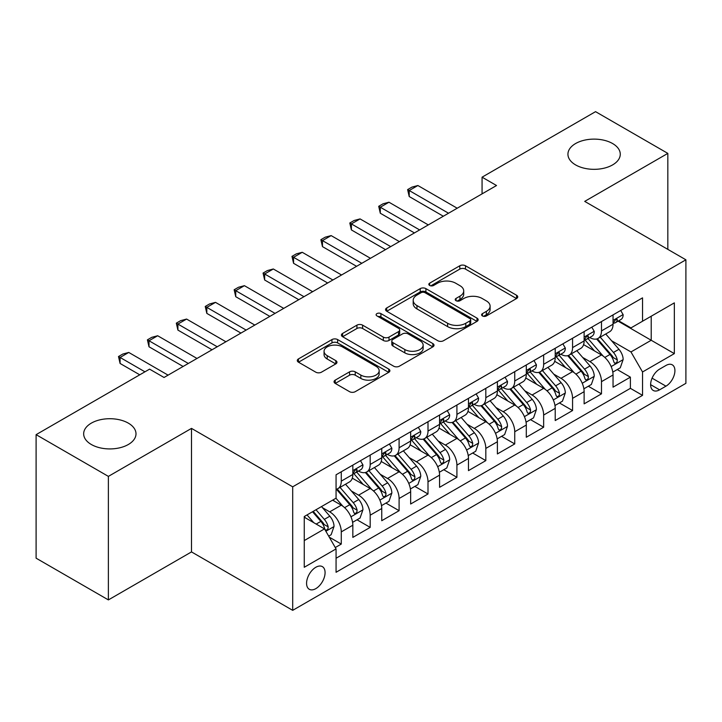 <?xml version="1.0" encoding="UTF-8"?>
<svg xmlns="http://www.w3.org/2000/svg" width="722" height="722" viewBox="0 0 722 722"><rect width="100%" height="100%" fill="white"/><g stroke="black" fill="none" stroke-linecap="round" stroke-linejoin="round"><path stroke-width="1.08" d="M482.44 315.938A2.807 1.625 0 0 0 486.411 315.938L516.564 298.529A4.016 2.319 0 0 0 517.737 296.886A4.016 2.319 0 0 0 516.564 295.253L465.482 265.759A4.016 2.319 0 0 0 459.806 265.759L429.653 283.168A2.807 1.625 0 0 0 428.832 284.315A2.807 1.625 0 0 0 429.653 285.461A2.807 1.625 0 0 0 433.624 285.461L437.532 283.204A12.843 7.419 0 0 1 455.69 283.204L459.95 285.668A12.843 7.419 0 0 1 463.714 290.912A12.843 7.419 0 0 1 459.95 296.155L456.051 298.403A2.807 1.625 0 0 0 455.221 299.549A2.807 1.625 0 0 0 456.051 300.695A2.807 1.625 0 0 0 460.022 300.695L463.921 298.448A12.843 7.419 0 0 1 482.088 298.448L486.339 300.903A12.843 7.419 0 0 1 490.103 306.146A12.843 7.419 0 0 1 486.339 311.39L482.44 313.646A2.807 1.625 0 0 0 481.619 314.792A2.807 1.625 0 0 0 482.44 315.938L482.44 313.646M128.326 423.137A26.172 15.108 0 0 0 99.807 419.861A26.172 15.108 0 0 0 83.662 433.823A26.172 15.108 0 0 0 91.324 444.499A26.172 15.108 0 0 0 119.843 447.775A26.172 15.108 0 0 0 135.998 433.823A26.172 15.108 0 0 0 128.326 423.137M612.608 143.543A26.172 15.108 0 0 0 584.089 140.267A26.172 15.108 0 0 0 567.934 154.219A26.172 15.108 0 0 0 575.596 164.905A26.172 15.108 0 0 0 604.115 168.181A26.172 15.108 0 0 0 620.27 154.219A26.172 15.108 0 0 0 612.608 143.543M315.821 588.638A13.086 7.554 120 0 0 324.377 577.113A13.086 7.554 120 0 0 322.364 566.626A13.086 7.554 120 0 0 315.821 567.275A13.086 7.554 120 0 0 307.274 578.809A13.086 7.554 120 0 0 309.287 589.287A13.086 7.554 120 0 0 315.821 588.638M335.225 380.124A4.016 2.319 0 0 0 334.051 381.757A4.016 2.319 0 0 0 335.225 383.4L349.556 391.676A4.016 2.319 0 0 0 355.233 391.676L388.716 372.344A4.016 2.319 0 0 0 389.889 370.702A4.016 2.319 0 0 0 388.716 369.059L337.634 339.575A4.016 2.319 0 0 0 331.958 339.575L298.475 358.906A4.016 2.319 0 0 0 297.293 360.54A4.016 2.319 0 0 0 298.475 362.182L315.785 372.173A4.016 2.319 0 0 0 321.461 372.173L335.793 363.906A4.016 2.319 0 0 0 336.966 362.263A4.016 2.319 0 0 0 335.793 360.63L327.201 355.666A10.74 6.2 0 0 1 324.061 351.289A10.74 6.2 0 0 1 330.685 345.558A10.74 6.2 0 0 1 342.39 346.903L376.018 366.316A10.74 6.2 0 0 1 379.158 370.702A10.74 6.2 0 0 1 372.534 376.433A10.74 6.2 0 0 1 360.838 375.088L355.233 371.848A4.016 2.319 0 0 0 349.556 371.848L335.225 380.124L335.225 383.4M191.501 428.39L108.381 476.385L36.1 434.653L36.1 558.178L108.381 599.91L191.501 551.915L292.699 610.343L292.699 486.818L191.501 428.39L191.501 551.915M667.832 249.37L667.832 153.389L584.712 201.384L685.9 259.803L292.699 486.818M667.832 153.389L595.551 111.657L482.07 177.179L482.07 193.866M36.1 434.653L149.58 369.141L164.038 377.48L496.528 185.518L482.07 177.179M437.812 340.721A4.016 2.319 0 0 0 443.488 340.721L476.98 321.38A4.016 2.319 0 0 0 478.154 319.747A4.016 2.319 0 0 0 476.98 318.104L425.899 288.62A4.016 2.319 0 0 0 420.222 288.62L386.73 307.951A4.016 2.319 0 0 0 385.557 309.585A4.016 2.319 0 0 0 386.73 311.227L437.812 340.721M378.066 316.543A2.807 1.625 0 0 1 380.909 316.94L380.909 313.601L432.848 343.582A4.016 2.319 0 0 1 434.021 345.224A4.016 2.319 0 0 1 432.848 346.867L399.356 366.198A4.016 2.319 0 0 1 393.68 366.198L342.598 336.705L342.598 333.429A4.016 2.319 0 0 0 341.425 335.062A4.016 2.319 0 0 0 342.598 336.705M342.598 333.429L356.93 325.153A4.016 2.319 0 0 1 362.606 325.153L383.328 337.111A4.016 2.319 0 0 0 389.005 337.111L398.508 331.624A4.016 2.319 0 0 0 399.681 329.99A4.016 2.319 0 0 0 398.508 328.348L376.938 315.893A2.807 1.625 0 0 1 376.117 314.747A2.807 1.625 0 0 1 377.85 313.249A2.807 1.625 0 0 1 380.909 313.601M335.27 547.538L341.271 544.072L329.268 537.15M322.445 507.665L329.701 511.853A16.353 9.44 60 0 1 341.271 531.888L352.832 525.21L352.832 537.394L370.178 527.385L357.02 519.786M351.352 490.969L358.617 495.166A16.353 9.44 60 0 1 370.178 515.192L381.748 508.523L381.748 520.706L399.095 510.689L385.936 503.09M380.268 474.282L387.524 478.469A16.353 9.44 60 0 1 399.095 498.505L410.656 491.826L410.656 504.01L428.002 493.992L414.852 486.402M409.175 457.586L416.441 461.782A16.353 9.44 60 0 1 428.002 481.809L439.572 475.13L439.572 487.323L456.918 477.305L443.759 469.706M438.092 440.898L445.348 445.086A16.353 9.44 60 0 1 456.918 465.121L468.479 458.443L468.479 470.627L485.825 460.609L472.675 453.019M467.008 424.202L474.264 428.399A16.353 9.44 60 0 1 485.825 448.425L497.395 441.747L497.395 453.93L514.741 443.922L501.582 436.323M495.915 407.515L503.18 411.702A16.353 9.44 60 0 1 514.741 431.738L526.302 425.059L526.302 437.243L543.648 427.225L530.499 419.635M524.831 390.819L532.087 395.006A16.353 9.44 60 0 1 543.648 415.042L555.218 408.363L555.218 420.547L572.564 410.538L559.406 402.939M553.738 374.131L561.003 378.319A16.353 9.44 60 0 1 572.564 398.345L584.125 391.676L584.125 403.86L601.48 393.842L601.48 381.658A16.353 9.44 -120 0 0 589.91 361.623L582.654 357.435M588.322 386.252L601.48 393.842M352.832 525.21A16.353 9.44 -120 0 0 341.271 505.183L332.589 500.175M381.748 508.523A16.353 9.44 -120 0 0 370.178 488.487L352.3 478.163M410.656 491.826A16.353 9.44 -120 0 0 399.095 471.791L381.216 461.475M439.572 475.13A16.353 9.44 -120 0 0 428.002 455.104L410.123 444.779M468.479 458.443A16.353 9.44 -120 0 0 456.918 438.407L439.039 428.092M497.395 441.747A16.353 9.44 -120 0 0 485.825 421.72L467.946 411.396M526.302 425.059A16.353 9.44 -120 0 0 514.741 405.024L496.862 394.699M555.218 408.363A16.353 9.44 -120 0 0 543.648 388.337L525.769 378.012M584.125 391.676A16.353 9.44 -120 0 0 572.564 371.64L554.686 361.316M665.955 365.467L659.592 369.141A12.671 7.319 120 0 0 651.307 380.304A12.671 7.319 120 0 0 653.257 390.467A12.671 7.319 120 0 0 659.592 389.835L665.955 386.162A12.671 7.319 120 0 0 674.231 374.998A12.671 7.319 120 0 0 672.29 364.836A12.671 7.319 120 0 0 665.955 365.467M292.699 610.343L685.9 383.328L685.9 259.803M304.26 540.57L324.503 528.883L336.064 548.91L336.064 572.284L642.535 395.349L642.535 371.974L630.965 351.948L611.561 340.739M336.064 548.91L304.26 567.275L304.26 516.528L336.064 498.171L336.064 474.796L642.535 297.861L642.535 321.227L674.339 302.87L674.339 353.618L642.535 371.974M358.464 471.042L358.617 471.123A16.353 9.44 60 0 0 366.794 471.935L378.355 465.257A16.353 9.44 -120 0 0 381.748 457.775L381.748 448.425M387.371 454.346L387.524 454.436A16.353 9.44 60 0 0 395.701 455.248L407.271 448.57A16.353 9.44 -120 0 0 410.656 441.079L410.656 431.729M416.287 437.658L416.441 437.74A16.353 9.44 60 0 0 424.617 438.552L436.178 431.873A16.353 9.44 -120 0 0 439.572 424.392L439.572 415.042M445.203 420.962L445.348 421.052A16.353 9.44 60 0 0 453.524 421.865L465.094 415.186A16.353 9.44 -120 0 0 468.479 407.695L468.479 398.345M474.11 404.275L474.264 404.356A16.353 9.44 60 0 0 482.44 405.168L494.001 398.49A16.353 9.44 -120 0 0 497.395 391.008L497.395 381.658M503.026 387.579L503.18 387.669A16.353 9.44 60 0 0 511.356 388.472L522.918 381.803A16.353 9.44 -120 0 0 526.302 374.312L526.302 364.962M531.933 370.882L532.087 370.973A16.353 9.44 60 0 0 540.264 371.785L551.834 365.106A16.353 9.44 -120 0 0 555.218 357.616L555.218 348.275M560.85 354.195L561.003 354.285A16.353 9.44 60 0 0 569.18 355.089L580.741 348.41A16.353 9.44 -120 0 0 584.125 340.928L584.125 331.578M336.064 558.259L630.387 388.337L630.387 377.155L613.041 387.163L613.041 374.98A16.353 9.44 -120 0 0 601.48 354.953L583.593 344.629M589.757 337.499L589.91 337.589A16.353 9.44 -120 0 0 598.087 338.401A16.353 9.44 -120 0 0 601.48 330.911L601.48 321.561M598.087 338.401L609.657 331.723A16.353 9.44 -120 0 0 613.041 324.232L613.041 314.891M341.271 471.791L341.271 481.141A16.353 9.44 60 0 1 337.878 488.632A16.353 9.44 60 0 1 336.064 489.29M337.878 488.632L349.448 481.953A16.353 9.44 -120 0 0 352.832 474.462L352.832 465.121M370.178 455.104L370.178 464.454A16.353 9.44 60 0 1 366.794 471.935M399.095 438.407L399.095 447.757A16.353 9.44 60 0 1 395.701 455.248M428.002 421.72L428.002 431.061A16.353 9.44 60 0 1 424.617 438.552M456.918 405.024L456.918 414.374A16.353 9.44 60 0 1 453.524 421.865M485.825 388.337L485.825 397.678A16.353 9.44 60 0 1 482.44 405.168M514.741 371.64L514.741 380.99A16.353 9.44 60 0 1 511.356 388.472M543.648 354.944L543.648 364.294A16.353 9.44 60 0 1 540.264 371.785M572.564 338.257L572.564 347.607A16.353 9.44 60 0 1 569.18 355.089M572.564 398.345L572.564 410.538M543.648 415.042L543.648 427.225M514.741 431.738L514.741 443.922M485.825 448.425L485.825 460.609M456.918 465.121L456.918 477.305M428.002 481.809L428.002 493.992M399.095 498.505L399.095 510.689M370.178 515.192L370.178 527.385M341.271 531.888L341.271 544.072M324.503 528.883L304.26 517.196M630.965 351.948L651.208 340.261L651.208 316.227L674.339 302.87M618.095 321.146L674.339 353.618M618.673 320.812L630.965 327.905L642.535 321.227M108.381 476.385L108.381 599.91M617.238 369.556L630.387 377.155M630.387 388.337L642.535 395.349M483.559 316.335L486.339 314.729A12.843 7.419 0 0 0 490.103 309.485L490.103 306.146M463.714 290.912L463.714 294.251A12.843 7.419 0 0 1 459.95 299.495L457.17 301.092M516.51 298.556L465.482 269.098A4.016 2.319 0 0 0 459.806 269.098L430.781 285.858M476.926 321.416L425.899 291.95A4.016 2.319 0 0 0 420.222 291.95L386.784 311.254M469.887 320.893A2.807 1.625 0 0 0 470.708 319.747A2.807 1.625 0 0 0 469.887 318.601L425.041 292.708A2.807 1.625 0 0 0 421.07 292.708L416.955 295.09A12.843 7.419 0 0 0 413.192 300.334A12.843 7.419 0 0 0 416.955 305.577L447.604 323.266A12.843 7.419 0 0 0 465.771 323.266L469.887 320.893L469.887 324.232A2.807 1.625 0 0 0 470.708 323.086L470.708 319.747M413.192 300.334L413.192 303.673A12.843 7.419 0 0 0 416.955 308.908L416.955 305.577M469.887 324.232L465.771 326.606A12.843 7.419 0 0 1 447.604 326.606L416.955 308.908M342.652 336.732L356.93 328.492L356.93 325.153M399.681 329.99L399.681 333.329A4.016 2.319 0 0 1 398.508 334.963L389.005 340.45A4.016 2.319 0 0 1 383.328 340.45L362.606 328.492A4.016 2.319 0 0 0 356.93 328.492M380.909 316.94L432.794 346.894M404.825 349.529A10.74 6.2 0 0 0 416.522 350.865A10.74 6.2 0 0 0 423.146 345.143A10.74 6.2 0 0 0 420.005 340.757L408.156 333.916A4.016 2.319 0 0 0 402.479 333.916L392.976 339.403A4.016 2.319 0 0 0 391.802 341.046A4.016 2.319 0 0 0 392.976 342.688L404.825 349.529L404.825 352.859A10.74 6.2 0 0 0 416.522 354.204A10.74 6.2 0 0 0 423.146 348.482L423.146 345.143M391.802 341.046L391.802 344.385A4.016 2.319 0 0 0 392.976 346.028L392.976 342.688M404.825 352.859L392.976 346.028M379.158 370.702L379.158 374.041A10.74 6.2 0 0 1 372.534 379.763A10.74 6.2 0 0 1 360.838 378.427L355.233 375.187A4.016 2.319 0 0 0 349.556 375.187L335.279 383.427M324.061 351.289L324.061 354.628A10.74 6.2 0 0 0 327.201 359.005L327.201 355.666M335.739 363.933L327.201 359.005M388.662 372.372L337.634 342.914A4.016 2.319 0 0 0 331.958 342.914L298.529 362.209M612.798 372.119L620.27 367.805L623.158 359.457A10.839 6.254 -120 0 0 618.944 349.286L605.731 333.988M603.087 356.009L587.988 338.528M594.495 350.919L585.732 340.775A25.965 14.991 -120 0 0 584.928 339.863M596.616 338.988L609.982 354.457A10.839 6.254 60 0 1 613.844 361.921L614.63 363.202L616.092 362.995L617.075 361.812L617.31 359.917A10.839 6.254 -120 0 0 613.447 352.453L600.235 337.156M597.401 338.735L611.76 355.359A5.523 3.186 60 0 1 613.149 357.516L617.31 359.917M620.703 310.46L623.158 314.72A10.839 6.254 60 0 1 620.92 319.512L615.424 322.689A10.839 6.254 -120 0 0 617.31 320.189L617.084 319.232L615.731 319.494L613.844 322.192A10.839 6.254 60 0 1 613.041 323.736M613.402 323.194L613.447 323.194A10.839 6.254 -120 0 0 615.424 322.689M448.533 213.234L409.212 190.527L409.212 196.537L407.623 189.615L411.955 187.106L417.885 185.518L457.207 208.225M443.326 216.239L409.212 196.537M417.885 185.518L409.212 190.527L407.623 189.615M583.89 388.806L591.354 384.492L594.251 376.144A10.839 6.254 -120 0 0 590.027 365.973L576.815 350.675M574.171 372.696L559.072 355.215M565.579 367.606L556.815 357.462A25.965 14.991 -120 0 0 556.012 356.56M567.7 355.675L581.066 371.153A10.839 6.254 60 0 1 584.928 378.617L585.713 379.898L587.185 379.691L588.159 378.499L588.394 376.613A10.839 6.254 -120 0 0 584.531 369.15L571.328 353.852M568.494 355.423L582.844 372.047A5.523 3.186 60 0 1 584.233 374.204L588.394 376.613M554.974 405.502L562.447 401.188L565.335 392.84A10.839 6.254 -120 0 0 561.111 382.669L547.908 367.372M545.263 389.393L530.165 371.911M536.672 384.303L527.908 374.158A25.965 14.991 -120 0 0 527.096 373.256M538.793 372.372L552.149 387.84A10.839 6.254 60 0 1 556.012 395.304L556.806 396.586L558.268 396.387L559.252 395.196L559.487 393.3A10.839 6.254 -120 0 0 555.624 385.837L542.412 370.539M539.578 372.119L553.936 388.743A5.523 3.186 60 0 1 555.326 390.9L559.487 393.3M526.058 422.19L533.531 417.876L536.419 409.536A10.839 6.254 -120 0 0 532.204 399.356L518.992 384.068M516.347 406.08L501.248 388.607M507.756 400.99L498.992 390.846A25.965 14.991 -120 0 0 498.189 389.943M509.876 389.068L523.242 404.537A10.839 6.254 60 0 1 527.105 412L527.89 413.282L529.352 413.074L530.336 411.883L530.571 409.997A10.839 6.254 -120 0 0 526.708 402.533L513.504 387.236M510.662 388.815L525.02 405.43A5.523 3.186 60 0 1 526.41 407.596L530.571 409.997M497.151 438.886L504.624 434.572L507.512 426.224A10.839 6.254 -120 0 0 503.288 416.053L490.085 400.755M487.431 422.776L472.341 405.295M478.839 417.686L470.076 407.542A25.965 14.991 -120 0 0 469.273 406.639M480.969 405.755L494.326 421.224A10.839 6.254 60 0 1 498.189 428.688L498.983 429.978L500.445 429.77L501.42 428.579L501.664 426.684A10.839 6.254 -120 0 0 497.801 419.22L484.588 403.932M481.754 405.502L496.113 422.126A5.523 3.186 60 0 1 497.503 424.283L501.664 426.684M591.787 327.156L594.251 331.416A10.839 6.254 60 0 1 592.004 336.208L586.508 339.376A10.839 6.254 -120 0 0 588.394 336.885L588.168 335.92L586.815 336.19L584.928 338.889A10.839 6.254 60 0 1 584.125 340.423M584.495 339.882L584.531 339.882A10.839 6.254 -120 0 0 586.508 339.376M419.617 229.921L380.295 207.223L380.295 213.234L378.707 206.302L383.048 203.803L388.968 202.214L428.29 224.912M414.419 232.926L380.295 213.234M388.968 202.214L380.295 207.223L378.707 206.302M562.88 343.852L565.335 348.103A10.839 6.254 60 0 1 563.097 352.896L557.601 356.072A10.839 6.254 -120 0 0 559.487 353.572L559.261 352.616L557.907 352.887L556.012 355.576A10.839 6.254 60 0 1 555.218 357.119M555.579 356.578L555.624 356.578A10.839 6.254 -120 0 0 557.601 356.072M390.71 246.617L351.388 223.91L351.388 229.921L349.8 222.999L354.132 220.49L360.061 218.91L399.383 241.608M385.503 249.622L351.388 229.921M360.061 218.91L351.388 223.91L349.8 222.999M533.964 360.54L536.419 364.8A10.839 6.254 60 0 1 534.181 369.592L528.684 372.76A10.839 6.254 -120 0 0 530.571 370.269L530.345 369.303L528.991 369.574L527.105 372.272A10.839 6.254 60 0 1 526.302 373.815M526.663 373.274L526.708 373.274A10.839 6.254 -120 0 0 528.684 372.76M361.794 263.304L322.472 240.607L322.472 246.617L320.884 239.686L325.225 237.186L331.145 235.598L370.467 258.305M356.587 266.31L322.472 246.617M331.145 235.598L322.472 240.607L320.884 239.686M505.057 377.236L507.512 381.487A10.839 6.254 60 0 1 505.265 386.279L499.777 389.456A10.839 6.254 -120 0 0 501.664 386.956L501.429 385.999L500.075 386.27L498.189 388.959A10.839 6.254 60 0 1 497.395 390.503M497.756 389.961L497.801 389.961A10.839 6.254 -120 0 0 499.777 389.456M332.887 280.001L293.565 257.303L293.565 263.304L291.977 256.382L296.309 253.873L302.238 252.294L341.56 274.992M327.68 283.006L293.565 263.304M302.238 252.294L293.565 257.303L291.977 256.382M468.235 455.573L475.708 451.268L478.596 442.92A10.839 6.254 -120 0 0 474.381 432.74L461.168 417.451M458.524 439.463L443.425 421.991M449.932 434.382L441.169 424.229A25.965 14.991 -120 0 0 440.366 423.327M452.053 422.451L465.419 437.92A10.839 6.254 60 0 1 469.282 445.384L470.067 446.665L471.529 446.458L472.513 445.266L472.748 443.38A10.839 6.254 -120 0 0 468.885 435.917L455.672 420.619M452.838 422.199L467.197 438.814A5.523 3.186 60 0 1 468.587 440.98L472.748 443.38M476.141 393.923L478.596 398.183A10.839 6.254 60 0 1 476.358 402.975L470.861 406.143A10.839 6.254 -120 0 0 472.748 403.652L472.522 402.686L471.168 402.957L469.282 405.656A10.839 6.254 60 0 1 468.479 407.199M468.84 406.657L468.885 406.657A10.839 6.254 -120 0 0 470.861 406.143M303.971 296.688L264.649 273.99L264.649 280.001L263.061 273.069L267.393 270.57L273.322 268.981L312.644 291.688M298.764 299.693L264.649 280.001M273.322 268.981L264.649 273.99L263.061 273.069M439.328 472.269L446.801 467.955L449.689 459.607A10.839 6.254 -120 0 0 445.465 449.436L432.261 434.139M429.608 456.16L414.509 438.678M421.016 451.07L412.253 440.925A25.965 14.991 -120 0 0 411.45 440.023M423.146 439.138L436.503 454.607A10.839 6.254 60 0 1 440.366 462.071L441.16 463.362L442.622 463.154L443.597 461.963L443.84 460.067A10.839 6.254 -120 0 0 439.978 452.604L426.765 437.315M423.931 438.886L438.29 455.51A5.523 3.186 60 0 1 439.68 457.667L443.84 460.067M447.234 410.619L449.689 414.87A10.839 6.254 60 0 1 447.441 419.672L441.954 422.839A10.839 6.254 -120 0 0 443.84 420.339L443.606 419.383L442.252 419.653L440.366 422.343A10.839 6.254 60 0 1 439.572 423.886M439.933 423.345L439.978 423.345A10.839 6.254 -120 0 0 441.954 422.839M275.055 313.384L235.742 290.686L235.742 296.697L234.145 289.766L238.486 287.266L244.415 285.677L283.728 308.375M269.857 316.389L235.742 296.697M244.415 285.677L235.742 290.686L234.145 289.766M410.412 488.965L417.885 484.652L420.773 476.303A10.839 6.254 -120 0 0 416.558 466.132L403.345 450.835M400.701 472.856L385.602 455.374M392.109 467.766L383.346 457.613A25.965 14.991 -120 0 0 382.543 456.71M394.23 455.835L407.596 471.304A10.839 6.254 60 0 1 411.459 478.767L412.244 480.049L413.706 479.841L414.69 478.65L414.924 476.764A10.839 6.254 -120 0 0 411.062 469.3L397.849 454.003M395.015 455.582L409.374 472.206A5.523 3.186 60 0 1 410.764 474.363L414.924 476.764M418.318 427.307L420.773 431.566A10.839 6.254 60 0 1 418.534 436.359L413.038 439.536A10.839 6.254 -120 0 0 414.924 437.036L414.699 436.07L413.345 436.341L411.459 439.039A10.839 6.254 60 0 1 410.656 440.582M411.017 440.041L411.062 440.041A10.839 6.254 -120 0 0 413.038 439.536M246.148 330.08L206.826 307.373L206.826 313.384L205.238 306.462L209.57 303.953L215.499 302.365L254.821 325.071M240.94 333.086L206.826 313.384M215.499 302.365L206.826 307.373L205.238 306.462M381.505 505.653L388.968 501.339L391.865 492.991A10.839 6.254 -120 0 0 387.642 482.819L374.429 467.522M371.785 489.543L356.686 472.062M363.193 484.453L354.43 474.309A25.965 14.991 -120 0 0 353.627 473.406M365.323 472.522L378.68 487.991A10.839 6.254 60 0 1 382.543 495.454L383.328 496.745L384.799 496.537L385.774 495.346L386.017 493.46A10.839 6.254 -120 0 0 382.146 485.987L368.942 470.699M366.108 472.269L380.458 488.893A5.523 3.186 60 0 1 381.857 491.05L386.017 493.46M389.402 444.003L391.865 448.254A10.839 6.254 60 0 1 389.618 453.055L384.122 456.223A10.839 6.254 -120 0 0 386.017 453.732L385.783 452.766L384.429 453.037L382.543 455.726A10.839 6.254 60 0 1 381.748 457.27M382.109 456.728L382.146 456.728A10.839 6.254 -120 0 0 384.122 456.223M217.232 346.768L177.91 324.07L177.91 330.08L176.321 323.149L180.662 320.649L186.592 319.061L225.905 341.759M212.033 349.773L177.91 330.08M186.592 319.061L177.91 324.07L176.321 323.149M352.589 522.349L360.061 518.035L362.949 509.687A10.839 6.254 -120 0 0 358.735 499.516L345.522 484.218M342.878 506.239L335.956 498.225M334.286 501.149L333.158 499.85M336.407 489.218L349.764 504.687A10.839 6.254 60 0 1 353.636 512.151L354.421 513.432L355.883 513.234L356.867 512.042L357.101 510.147A10.839 6.254 -120 0 0 353.238 502.683L340.026 487.386M337.192 488.965L351.551 505.59A5.523 3.186 60 0 1 352.941 507.747L357.101 510.147M360.495 460.69L362.949 464.95A10.839 6.254 60 0 1 360.711 469.742L355.215 472.919A10.839 6.254 -120 0 0 357.101 470.419L356.876 469.462L355.522 469.724L353.636 472.423A10.839 6.254 60 0 1 352.832 473.966M353.193 473.424L353.238 473.424A10.839 6.254 -120 0 0 355.215 472.919M188.325 363.464L149.003 340.757L149.003 346.768L147.414 339.845L151.746 337.336L157.676 335.748L196.998 358.455M183.117 366.469L149.003 346.768M157.676 335.748L149.003 340.757L147.414 339.845M328.69 536.148L331.145 534.722L334.042 526.374A10.839 6.254 -120 0 0 329.819 516.203L321.498 506.573M313.736 522.674L307.049 514.921M305.37 517.836L304.26 516.555M312.536 511.754L320.857 521.383A10.839 6.254 60 0 1 324.719 528.847L325.505 530.128L326.976 529.921L327.95 528.73L328.185 526.843A10.839 6.254 -120 0 0 324.322 519.38L316.01 509.75M313.213 511.366L322.635 522.277A5.523 3.186 60 0 1 324.025 524.443L328.185 526.843M144.951 371.812L120.087 357.453L120.087 363.464L118.498 356.533L122.839 354.033L128.76 352.444L168.082 375.142M139.752 374.808L120.087 363.464M128.76 352.444L120.087 357.453L118.498 356.533M329.701 511.853L341.271 505.183M358.617 495.166L370.178 488.487M387.524 478.469L399.095 471.791M416.441 461.782L428.002 455.104M445.348 445.086L456.918 438.407M474.264 428.399L485.825 421.72M503.18 411.702L514.741 405.024M532.087 395.006L543.648 388.337M561.003 378.319L572.564 371.64M589.91 361.623L601.48 354.953M601.48 330.911L613.041 324.232M341.271 481.141L352.832 474.462M370.178 464.454L381.748 457.775M399.095 447.757L410.656 441.079M428.002 431.061L439.572 424.392M456.918 414.374L468.479 407.695M485.825 397.678L497.395 391.008M514.741 380.99L526.302 374.312M543.648 364.294L555.218 357.616M572.564 347.607L584.125 340.928M601.48 381.658L613.041 374.98M652.083 378.157L665.955 386.162M650.63 384.664L659.592 389.835M486.339 314.729L486.339 311.39M456.051 300.695L456.051 298.403M459.95 299.495L459.95 296.155M429.653 285.461L429.653 283.168M459.806 269.098L459.806 265.759M465.482 269.098L465.482 265.759M516.564 298.529L516.564 295.253M386.73 311.227L386.73 307.951M420.222 291.95L420.222 288.62M425.899 291.95L425.899 288.62M476.98 321.38L476.98 318.104M447.604 326.606L447.604 323.266M465.771 326.606L465.771 323.266M362.606 328.492L362.606 325.153M383.328 340.45L383.328 337.111M389.005 340.45L389.005 337.111M398.508 334.963L398.508 331.624M432.848 346.867L432.848 343.582M349.556 375.187L349.556 371.848M355.233 375.187L355.233 371.848M360.838 378.427L360.838 375.088M335.793 363.906L335.793 360.63M298.475 362.182L298.475 358.906M331.958 342.914L331.958 339.575M337.634 342.914L337.634 339.575M388.716 372.344L388.716 369.059M611.146 366.559L623.086 359.664M613.447 352.453L618.944 349.286M604.81 357.444L609.982 354.457M623.086 314.593L613.041 320.397M615.911 319.386L617.31 320.189M582.23 383.256L594.179 376.361M584.531 369.15L590.027 365.973M575.894 374.131L581.066 371.153M553.323 399.943L565.263 393.048M555.624 385.837L561.111 382.669M546.987 390.828L552.149 387.84M524.407 416.639L536.356 409.744M526.708 402.533L532.204 399.356M518.071 407.515L523.242 404.537M495.5 433.326L507.44 426.431M497.801 419.22L503.288 416.053M489.164 424.211L494.326 421.224M594.179 331.29L584.125 337.084M586.995 336.073L588.394 336.885M565.263 347.977L555.218 353.78M558.088 352.769L559.487 353.572M536.356 364.673L526.302 370.476M529.172 369.456L530.571 370.269M507.44 381.36L497.395 387.163M500.265 386.153L501.664 386.956M466.583 450.023L478.524 443.127M468.885 435.917L474.381 432.74M460.248 440.898L465.419 437.92M478.524 398.057L468.479 403.86M471.349 402.84L472.748 403.652M437.676 466.71L449.616 459.815M439.978 452.604L445.465 449.436M431.341 457.595L436.503 454.607M449.616 414.753L439.572 420.547M442.442 419.536L443.84 420.339M408.76 483.406L420.7 476.511M411.062 469.3L416.558 466.132M402.425 474.282L407.596 471.304M420.7 431.44L410.656 437.243M413.525 436.223L414.924 437.036M379.853 500.102L391.793 493.207M382.146 485.987L387.642 482.819M373.509 490.978L378.68 487.991M391.793 448.136L381.748 453.93M384.618 452.92L386.017 453.732M350.937 516.79L362.877 509.894M353.238 502.683L358.735 499.516M344.602 507.674L349.764 504.687M362.877 464.824L352.832 470.627M355.702 469.616L357.101 470.419M325.875 531.266L333.97 526.591M324.322 519.38L329.819 516.203M316.182 524.082L320.857 521.383"/></g></svg>
